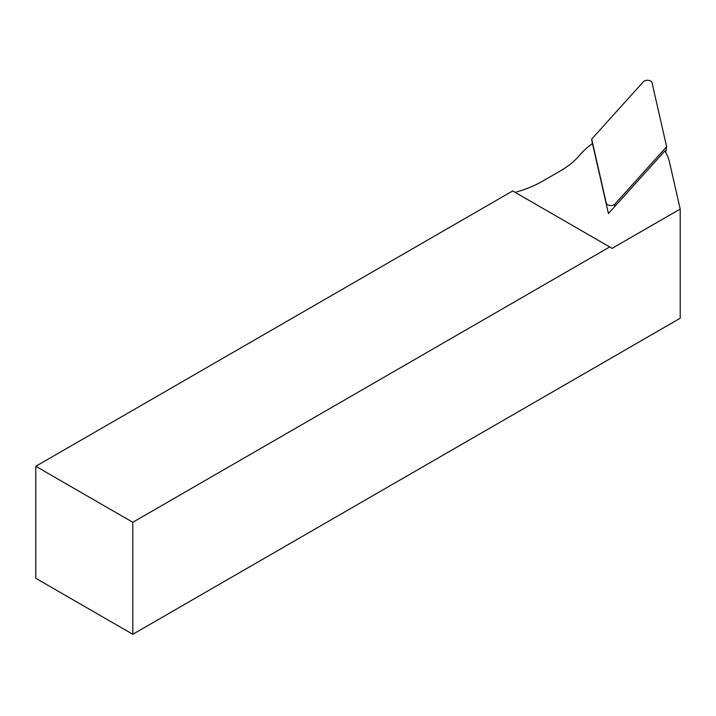 <?xml version="1.0" encoding="UTF-8"?>
<svg xmlns="http://www.w3.org/2000/svg" width="716" height="716" viewBox="0 0 716 716"><rect width="100%" height="100%" fill="white"/><g stroke="black" fill="none" stroke-linecap="round" stroke-linejoin="round"><path stroke-width="1.07" d="M132.8 634.287L132.8 522.286L609.692 246.948L512.701 190.948L35.8 466.286L35.8 578.286L132.8 634.287L680.2 318.244L680.2 209.045L669.442 161.879A91.451 52.796 0 0 0 664.86 150.951L608.439 213.538L592.481 143.585A91.451 52.796 0 0 0 581.705 152.947L578.027 157.028A97.161 56.099 180 0 1 560.547 170.793L542.379 181.282A97.161 56.099 180 0 1 515.126 192.353M680.2 209.045L612.117 248.354L609.692 246.948M132.8 522.286L35.8 466.286M614.892 204.105L666.623 146.726L651.999 82.582A4.573 2.64 180 0 0 648.266 80.326A4.573 2.64 180 0 0 643.415 81.713L591.676 139.092L606.3 203.228A4.573 2.64 0 0 0 610.041 205.483A4.573 2.64 0 0 0 614.892 204.105L614.516 206.799M665.728 152.419L666.623 146.726M592.374 143.665L591.676 139.092M606.721 206.002L606.3 203.228"/></g></svg>
